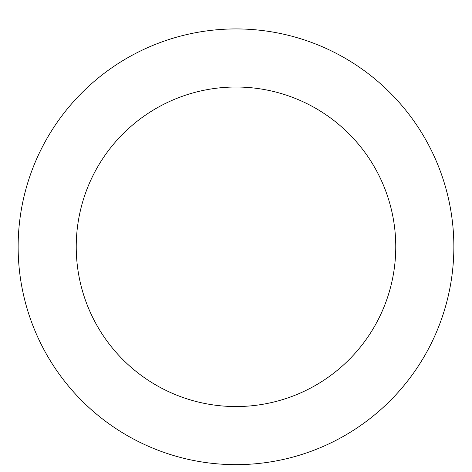 <?xml version="1.0" encoding="UTF-8"?>
<svg xmlns="http://www.w3.org/2000/svg" width="472" height="472" viewBox="0 0 472 472"><rect width="100%" height="100%" fill="white"/><g stroke="black" fill="none" stroke-linecap="round" stroke-linejoin="round"><path stroke-width="0.71" d="M236 28.928A217.863 217.863 0 0 1 424.676 355.717A217.863 217.863 0 0 1 47.324 355.717A217.863 217.863 0 0 1 236 28.928M236 87.019A159.766 159.766 0 0 1 374.361 326.671A159.766 159.766 0 0 1 97.639 326.671A159.766 159.766 0 0 1 236 87.019"/></g></svg>
